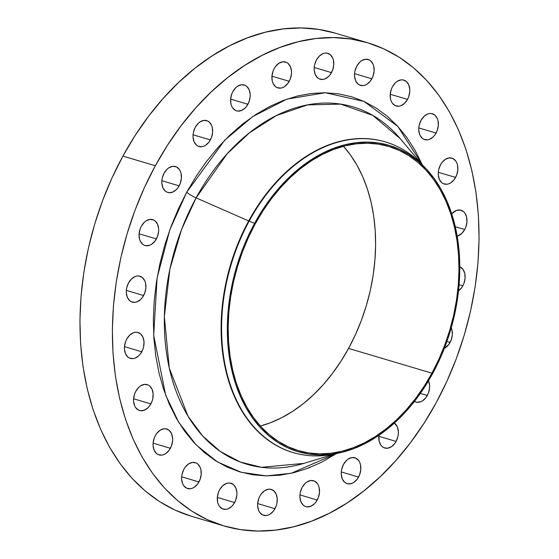 <?xml version="1.0" encoding="UTF-8"?>
<svg xmlns="http://www.w3.org/2000/svg" width="559" height="559" viewBox="0 0 559 559"><rect width="100%" height="100%" fill="white"/><g stroke="black" fill="none" stroke-linecap="round" stroke-linejoin="round"><path stroke-width="0.84" d="M170.383 448.29A13.5 9.433 -73.5 0 1 159.022 454.886A13.5 9.433 -73.5 0 1 155.346 435.587L154.256 437.97L153.103 443.098L153.075 445.649L154.144 450.219L156.541 453.531L158.134 454.551L161.789 455.11L163.71 454.628L165.604 453.663L169.007 450.435L171.473 445.907L172.626 440.785L172.654 438.235L171.578 433.665L169.181 430.346L165.827 428.802L163.941 428.774L160.126 430.22L156.723 433.449L155.346 435.587A13.5 9.433 -73.5 0 1 166.708 428.998A13.5 9.433 -73.5 0 1 170.383 448.29L153.096 443.154L170.383 448.29M150.874 403.905A13.5 9.433 -73.5 0 1 139.512 410.495A13.5 9.433 -73.5 0 1 135.837 391.202L134.747 393.585L133.594 398.714L133.566 401.257L134.642 405.834L135.69 407.686L138.625 410.159L140.393 410.697L144.201 410.243L147.883 407.86L149.498 406.044L151.964 401.523L152.719 398.986L153.145 393.85L152.076 389.274L149.679 385.962L148.086 384.941L144.432 384.382L140.616 385.829L138.828 387.247L135.837 391.202A13.5 9.433 -73.5 0 1 147.199 384.613A13.5 9.433 -73.5 0 1 150.874 403.905L133.587 398.77L150.874 403.905M141.748 351.8A13.5 9.433 -73.5 0 1 130.387 358.389A13.5 9.433 -73.5 0 1 126.711 339.096L125.621 341.479L124.468 346.608L124.44 349.151L125.509 353.728L127.906 357.04L129.499 358.06L133.154 358.619L135.075 358.137L138.758 355.755L140.372 353.938L142.838 349.417L143.593 346.88L144.019 341.745L142.943 337.168L140.547 333.856L137.193 332.312L135.306 332.284L133.384 332.759L129.702 335.141L126.711 339.096A13.5 9.433 -73.5 0 1 138.073 332.507A13.5 9.433 -73.5 0 1 141.748 351.8L124.461 346.664L141.748 351.8M143.628 295.529A13.5 9.433 -73.5 0 1 132.266 302.119A13.5 9.433 -73.5 0 1 128.591 282.826L126.739 287.745L126.341 290.338L126.32 292.881L127.389 297.458L129.786 300.77L131.379 301.79L135.033 302.349L136.955 301.867L140.637 299.484L142.252 297.668L144.718 293.147L145.871 288.018L145.543 283.071L144.823 280.897L142.426 277.585L139.072 276.041L137.186 276.013L135.257 276.488L131.582 278.871L128.591 282.826A13.5 9.433 -73.5 0 1 139.953 276.237A13.5 9.433 -73.5 0 1 143.628 295.529L126.341 290.394L143.628 295.529M156.387 238.931A13.5 9.433 -73.5 0 1 145.019 245.52A13.5 9.433 -73.5 0 1 141.343 226.227L140.253 228.61L139.1 233.732L139.429 238.686L140.148 240.852L142.545 244.171L144.131 245.184L145.899 245.715L149.714 245.268L151.608 244.297L155.004 241.069L157.47 236.548L158.63 231.419L158.651 228.869L157.582 224.299L155.185 220.987L153.592 219.966L149.938 219.407L146.123 220.854L144.334 222.272L141.343 226.227A13.5 9.433 -73.5 0 1 152.712 219.631A13.5 9.433 -73.5 0 1 156.387 238.931L139.093 233.795L156.387 238.931M179.146 185.854A13.5 9.433 -73.5 0 1 167.784 192.443A13.5 9.433 -73.5 0 1 164.108 173.15L162.257 178.069L161.865 180.662L161.837 183.205L162.907 187.782L165.303 191.094L166.896 192.107L168.664 192.638L172.472 192.191L176.155 189.808L177.769 187.992L180.236 183.471L181.389 178.342L181.06 173.395L180.34 171.222L179.292 169.37L176.358 166.889L172.703 166.33L168.888 167.777L167.099 169.195L164.108 173.15A13.5 9.433 -73.5 0 1 175.47 166.561A13.5 9.433 -73.5 0 1 179.146 185.854L161.858 180.718L179.146 185.854M210.366 139.918A13.5 9.433 -73.5 0 1 198.997 146.514A13.5 9.433 -73.5 0 1 195.322 127.214L193.477 132.134L193.079 134.726L193.058 137.269L194.127 141.846L196.523 145.158L198.117 146.178L201.771 146.737L203.693 146.255L205.586 145.291L208.989 142.063L211.456 137.535L212.609 132.406L212.28 127.459L211.561 125.286L209.164 121.974L207.578 120.961L203.923 120.402L200.101 121.848L198.319 123.26L195.322 127.214A13.5 9.433 -73.5 0 1 206.69 120.625A13.5 9.433 -73.5 0 1 210.366 139.918L193.079 134.782L210.366 139.918M247.91 104.26A13.5 9.433 -73.5 0 1 236.548 110.85A13.5 9.433 -73.5 0 1 232.872 91.557L231.782 93.94L230.629 99.069L230.958 104.016L231.678 106.189L232.726 108.041L235.66 110.514L237.428 111.052L241.243 110.598L244.919 108.215L246.533 106.399L249 101.878L250.159 96.749L250.18 94.205L249.111 89.629L246.715 86.317L245.121 85.296L241.467 84.737L237.652 86.184L235.863 87.602L232.872 91.557A13.5 9.433 -73.5 0 1 244.241 84.968A13.5 9.433 -73.5 0 1 247.91 104.26L230.622 99.125L247.91 104.26M289.227 81.307A13.5 9.433 -73.5 0 1 277.865 87.896A13.5 9.433 -73.5 0 1 274.189 68.596L273.099 70.986L271.947 76.108L272.275 81.062L272.995 83.228L275.391 86.547L276.978 87.56L280.632 88.119L282.561 87.637L284.454 86.673L287.85 83.445L290.317 78.924L291.477 73.795L291.498 71.245L290.428 66.675L288.032 63.363L286.439 62.342L282.784 61.783L278.969 63.23L275.566 66.458L274.189 68.596A13.5 9.433 -73.5 0 1 285.558 62.007A13.5 9.433 -73.5 0 1 289.227 81.307L271.94 76.171L289.227 81.307M331.501 72.614A13.5 9.433 -73.5 0 1 320.132 79.203A13.5 9.433 -73.5 0 1 316.464 59.911L314.612 64.83L314.214 67.422L314.193 69.966L315.262 74.543L317.659 77.855L319.252 78.875L322.906 79.434L324.828 78.952L328.51 76.569L330.124 74.752L332.591 70.231L333.744 65.103L333.416 60.155L332.696 57.982L330.299 54.67L326.945 53.126L325.058 53.098L323.13 53.573L319.455 55.956L316.464 59.911A13.5 9.433 -73.5 0 1 327.826 53.322A13.5 9.433 -73.5 0 1 331.501 72.614L314.214 67.478L331.501 72.614M371.847 78.784A13.5 9.433 -73.5 0 1 360.478 85.38A13.5 9.433 -73.5 0 1 356.803 66.081L354.958 71L354.56 73.592L354.539 76.143L355.608 80.713L358.005 84.025L359.591 85.045L363.245 85.604L365.174 85.122L367.067 84.157L370.47 80.929L372.937 76.401L374.09 71.279L373.761 66.325L373.042 64.159L370.645 60.84L369.059 59.827L365.404 59.268L361.582 60.714L359.793 62.133L356.803 66.081A13.5 9.433 -73.5 0 1 368.171 59.492A13.5 9.433 -73.5 0 1 371.847 78.784L354.56 73.648L371.847 78.784M407.518 99.397A13.5 9.433 -73.5 0 1 396.149 105.986A13.5 9.433 -73.5 0 1 392.474 86.694L391.384 89.077L390.231 94.205L390.559 99.153L391.279 101.326L392.327 103.177L395.262 105.658L398.916 106.217L400.845 105.735L404.52 103.352L407.518 99.397L408.601 97.014L409.761 91.886L409.782 89.342L408.713 84.765L406.316 81.453L402.955 79.902L401.069 79.881L397.253 81.321L395.465 82.739L392.474 86.694A13.5 9.433 -73.5 0 1 403.843 80.105A13.5 9.433 -73.5 0 1 407.518 99.397L390.224 94.261L407.518 99.397M436.076 133.042A13.5 9.433 -73.5 0 1 424.714 139.631A13.5 9.433 -73.5 0 1 421.039 120.339L419.187 125.258L418.789 127.85L418.768 130.394L419.837 134.971L422.234 138.283L423.827 139.303L427.481 139.862L429.403 139.38L433.085 136.997L434.699 135.18L437.166 130.659L438.319 125.53L437.99 120.583L437.271 118.41L434.874 115.098L431.52 113.554L429.633 113.526L427.705 114.001L424.029 116.384L421.039 120.339A13.5 9.433 -73.5 0 1 432.4 113.75A13.5 9.433 -73.5 0 1 436.076 133.042L418.789 127.906L436.076 133.042M455.585 177.434A13.5 9.433 -73.5 0 1 444.223 184.023A13.5 9.433 -73.5 0 1 440.548 164.723L438.696 169.65L438.298 172.235L438.277 174.785L439.346 179.355L441.743 182.674L443.336 183.687L446.99 184.246L448.912 183.764L450.806 182.8L454.208 179.572L456.675 175.051L457.828 169.922L457.5 164.968L456.78 162.802L455.732 160.95L452.797 158.47L449.143 157.911L445.32 159.357L441.924 162.585L440.548 164.723A13.5 9.433 -73.5 0 1 451.91 158.134A13.5 9.433 -73.5 0 1 455.585 177.434L438.298 172.298L455.585 177.434M464.711 229.532A13.5 9.433 -73.5 0 1 457.192 236.143L461.72 233.487L464.711 229.532L465.801 227.15L466.954 222.028L466.625 217.074L464.857 213.056L463.509 211.588L460.155 210.044L456.34 210.491L451.749 213.831A13.5 9.433 -73.5 0 1 461.035 210.24A13.5 9.433 -73.5 0 1 464.711 229.532L455.312 226.744L464.711 229.532M458.052 291.176L461.454 287.948L462.831 285.81L459.121 284.706L462.831 285.81A13.5 9.433 -73.5 0 1 458.534 290.848M198.948 481.942A13.5 9.433 -73.5 0 1 187.579 488.531A13.5 9.433 -73.5 0 1 183.904 469.232L182.059 474.151L181.661 476.743L181.64 479.294L182.709 483.863L183.757 485.715L186.692 488.196L190.346 488.755L192.275 488.273L194.169 487.308L197.572 484.08L200.038 479.552L201.191 474.43L200.863 469.476L200.143 467.31L197.746 463.991L196.16 462.978L192.506 462.419L188.683 463.865L185.281 467.093L183.904 469.232A13.5 9.433 -73.5 0 1 195.273 462.642A13.5 9.433 -73.5 0 1 198.948 481.942L181.661 476.799L198.948 481.942M234.612 502.548A13.5 9.433 -73.5 0 1 223.251 509.137A13.5 9.433 -73.5 0 1 219.575 489.845L218.485 492.227L217.332 497.356L217.661 502.303L218.38 504.477L219.428 506.328L222.363 508.809L226.018 509.368L227.946 508.886L231.622 506.503L233.236 504.686L235.702 500.165L236.862 495.036L236.883 492.493L235.814 487.916L233.417 484.604L230.056 483.06L228.17 483.032L226.248 483.507L222.566 485.89L219.575 489.845A13.5 9.433 -73.5 0 1 230.944 483.255A13.5 9.433 -73.5 0 1 234.612 502.548L217.325 497.412L234.612 502.548M274.958 508.718A13.5 9.433 -73.5 0 1 263.596 515.314A13.5 9.433 -73.5 0 1 259.921 496.015L258.831 498.397L257.678 503.526L257.65 506.077L258.726 510.646L259.774 512.498L262.709 514.979L266.363 515.538L268.292 515.056L270.179 514.091L273.582 510.863L276.048 506.335L276.81 503.799L277.229 498.663L276.16 494.093L273.763 490.774L270.402 489.23L268.516 489.202L264.7 490.648L261.298 493.876L259.921 496.015A13.5 9.433 -73.5 0 1 271.283 489.425A13.5 9.433 -73.5 0 1 274.958 508.718L257.671 503.582L274.958 508.718M317.233 500.032A13.5 9.433 -73.5 0 1 305.864 506.622A13.5 9.433 -73.5 0 1 302.188 487.329L300.344 492.248L299.945 494.841L299.924 497.384L300.994 501.961L303.39 505.273L304.976 506.286L306.751 506.824L310.559 506.37L314.242 503.987L315.856 502.171L318.323 497.65L319.475 492.521L319.147 487.574L318.427 485.401L317.379 483.549L314.444 481.068L310.79 480.509L306.968 481.956L305.179 483.374L302.188 487.329A13.5 9.433 -73.5 0 1 313.557 480.74A13.5 9.433 -73.5 0 1 317.233 500.032L299.945 494.897L317.233 500.032M358.55 477.079A13.5 9.433 -73.5 0 1 347.181 483.668A13.5 9.433 -73.5 0 1 343.505 464.368L341.661 469.294L341.263 471.88L341.242 474.43L342.311 479L344.707 482.319L346.294 483.332L348.068 483.863L351.877 483.416L353.77 482.445L357.173 479.217L359.64 474.696L360.793 469.567L360.464 464.613L359.744 462.447L358.696 460.595L355.762 458.114L352.107 457.555L348.285 459.002L346.496 460.42L343.505 464.368A13.5 9.433 -73.5 0 1 354.874 457.779A13.5 9.433 -73.5 0 1 358.55 477.079L341.263 471.943L358.55 477.079M309.309 467.736L309.176 467.198M396.093 441.414A13.5 9.433 -73.5 0 1 384.732 448.011A13.5 9.433 -73.5 0 1 378.911 435.314L379.142 441.177L380.91 445.195L382.258 446.655L383.844 447.675L387.499 448.234L391.321 446.788L394.717 443.56L396.093 441.414L397.945 436.495L398.343 433.903L398.364 431.359L397.295 426.783L394.374 423.065A13.5 9.433 -73.5 0 1 396.093 441.414L378.806 436.279L396.093 441.414M450.079 342.408A13.5 9.433 -73.5 0 1 444.363 348.32L448.702 344.547L451.169 340.026L452.322 334.897L451.993 329.95L451.274 327.777A13.5 9.433 -73.5 0 1 450.079 342.408L446.914 341.465L450.079 342.408M427.314 395.486A13.5 9.433 -73.5 0 1 415.952 402.075A13.5 9.433 -73.5 0 1 414.429 401.404L416.832 402.27L420.641 401.823L422.534 400.852L425.937 397.624L428.404 393.103L429.557 387.974L429.585 385.424L428.501 380.826A13.5 9.433 -73.5 0 1 427.314 395.486L420.347 393.417L427.314 395.486M303.893 463.376A186.399 130.184 106.5 0 1 177.839 395.744A186.399 130.184 106.5 0 1 196.104 197.872L248.692 220.931A162.026 113.163 -73.5 0 1 385.326 141.916A162.026 113.163 106.5 0 0 385.081 141.846A162.026 113.163 106.5 0 0 248.692 220.931L196.104 197.872L227.164 153.788L249.433 132.832L276.488 115.517L307.555 104.896L340.683 104.142L372.783 115.406L400.335 138.772A186.399 130.184 106.5 0 0 196.104 197.872A10.125 2.117 28.6 0 1 186.706 192.24L224.662 140.274L252.745 116.558L286.921 99.125L325.31 92.731L363.993 101.424L397.805 126.39L422.059 164.318L415.016 150.259L406.826 137.486L397.561 126.124L387.317 116.293L376.193 108.076L364.293 101.556L351.73 96.798L338.635 93.849L325.121 92.731L311.321 93.458L297.374 96.022L283.413 100.396L269.564 106.545L255.973 114.406L242.76 123.909L230.063 134.95L217.996 147.429L206.676 161.23L196.209 176.218L186.706 192.24L178.251 209.15L170.928 226.786L164.807 244.982L159.951 263.548L156.394 282.316L154.186 301.105L153.334 319.734L153.858 338.02L155.744 355.79L158.98 372.867L163.535 389.092L169.363 404.311L176.406 418.377L184.596 431.15L193.861 442.504L204.105 452.336L215.229 460.553L227.129 467.072L239.685 471.831L252.787 474.787L266.301 475.905L280.101 475.178L294.048 472.614L308.009 468.232L321.851 462.083L336.427 453.58L291.246 473.27L266.322 475.905L241.229 472.285L217.353 461.881L196.083 444.859L178.6 422.108L165.639 395.101L153.69 335.316L157.114 277.886L169.866 229.672L186.706 192.24A10.125 2.117 -151.4 0 0 196.104 197.872L181.598 229.393L169.873 269.186L164.353 316.632L169.279 368.095L187.992 416.162L202.651 435.95L220.323 451.462L240.223 462L261.416 467.31L303.893 463.376L335.666 453.754M424.833 167.393L421.828 164.318A162.026 113.163 106.5 0 0 249.181 221.078L254.583 223.362A159.776 111.59 -73.5 0 1 424.833 167.393A159.776 111.59 -73.5 0 1 432.561 373.705A159.776 111.59 -73.5 0 1 340.047 452.769A159.776 111.59 -73.5 0 1 237.463 389.218A159.776 111.59 -73.5 0 1 254.583 223.362L249.181 221.078A162.026 113.163 -73.5 0 1 385.57 141.986A162.026 113.163 -73.5 0 1 423.324 165.883M248.692 220.931L249.181 221.078L248.692 220.931A162.026 113.163 106.5 0 0 292.797 452.476A162.026 113.163 106.5 0 0 293.035 452.545A162.026 113.163 -73.5 0 1 248.692 220.931M367.494 42.715L335.072 33.086A252.039 176.029 106.5 0 0 122.91 156.108L155.332 165.737A252.039 176.029 -73.5 0 1 367.494 42.715A252.039 176.029 -73.5 0 1 436.09 402.892A252.039 176.029 -73.5 0 1 223.928 525.914A252.039 176.029 -73.5 0 1 155.332 165.737L122.91 156.108L112.024 177.888L102.59 200.597L94.709 224.026L88.448 247.937L83.871 272.107L81.027 296.305L79.93 320.293L80.601 343.841L83.039 366.725L87.204 388.722L93.067 409.621L100.571 429.221L109.641 447.333L120.192 463.781L132.12 478.406L145.312 491.068L159.636 501.654L174.967 510.046L191.143 516.174M431.932 373.174A158.651 110.801 -73.5 0 1 298.387 450.617A158.651 110.801 -73.5 0 1 255.204 223.893A158.651 110.801 -73.5 0 1 388.757 146.458A158.651 110.801 -73.5 0 1 431.932 373.174L348.564 348.411L431.932 373.174L438.787 359.465L444.726 345.169L449.688 330.425L453.629 315.374L456.507 300.155L458.296 284.922L458.988 269.822L458.562 255.002L457.031 240.601L454.411 226.751L450.715 213.594L445.998 201.261L440.282 189.857L433.644 179.509L426.14 170.299L417.832 162.327L408.818 155.668L399.168 150.385L388.987 146.528L378.366 144.131L367.41 143.223L356.223 143.817L344.917 145.892L333.597 149.442L322.375 154.431L311.356 160.803L300.651 168.497L290.352 177.455L280.569 187.572L271.394 198.752L262.912 210.904L255.204 223.893L248.357 237.603L242.417 251.899L237.456 266.65L233.515 281.701L230.636 296.913L228.841 312.146L228.156 327.246L228.575 342.066L230.105 356.474L232.733 370.317L236.422 383.474L241.146 395.814L246.854 407.211L253.493 417.566L261.004 426.769L269.305 434.741L278.326 441.4L287.976 446.69L298.157 450.547L308.778 452.937L319.727 453.845L330.914 453.258L342.22 451.176L353.54 447.626L364.761 442.644L375.781 436.272L386.493 428.571L396.785 419.62L406.568 409.502L415.749 398.315L424.225 386.171L431.932 373.174M260.326 426.028A158.651 110.801 106.5 0 0 348.564 348.411A158.651 110.801 106.5 0 0 343.443 146.269L350.276 154.738L356.915 165.094L362.623 176.49L367.347 188.83L371.043 201.981L373.664 215.83L375.194 230.231L375.62 245.059L374.928 260.159L373.139 275.384L370.261 290.603L366.32 305.654L361.352 320.398L355.419 334.694L348.564 348.411L340.857 361.4L332.381 373.545L323.2 384.732L313.417 394.85L303.125 403.801L292.413 411.501L281.394 417.873L270.172 422.863L260.326 426.028M335.435 33.191L318.567 29.389L301.161 27.95L283.392 28.886L265.434 32.191L247.448 37.83L229.623 45.747L212.113 55.872L195.098 68.1L178.747 82.327L163.2 98.398L148.624 116.167L135.152 135.467L122.91 156.108A252.039 176.029 106.5 0 0 191.506 516.285L223.928 525.914M436.09 402.892L423.848 423.533L410.376 442.833L395.8 460.602L380.253 476.673L363.902 490.9L346.887 503.128L329.377 513.253L311.552 521.17L293.566 526.809L275.608 530.114L257.839 531.05L240.433 529.611L223.565 525.809L207.389 519.681L192.058 511.282L177.734 500.703L164.542 488.035L152.614 473.41L142.063 456.962L132.993 438.85L125.489 419.257L119.626 398.357L115.454 376.361L113.023 353.477L112.352 329.929L113.442 305.941L116.293 281.743L120.87 257.573L127.131 233.655L135.012 210.233L144.446 187.517L155.332 165.737L167.574 145.095L181.046 125.803L195.622 108.027L211.169 91.956L227.52 77.736L244.535 65.501L262.038 55.376L279.87 47.459L297.856 41.82L315.814 38.515L333.583 37.586L350.989 39.025L367.857 42.826L384.033 48.954L399.364 57.346L413.688 67.932L426.88 80.594L438.808 95.219L449.359 111.667L458.429 129.779L465.933 149.379L471.796 170.278L475.961 192.275L478.399 215.159L479.07 238.707L477.973 262.695L475.129 286.893L470.552 311.063L464.291 334.974L456.41 358.403L446.976 381.112L436.09 402.892M462.831 285.81L463.921 283.42L465.074 278.298L464.746 273.344L462.978 269.326L459.812 266.741A13.5 9.433 -73.5 0 1 462.831 285.81M337.95 453.216A162.026 113.163 -73.5 0 1 293.279 452.615A162.026 113.163 -73.5 0 1 249.181 221.078A162.026 113.163 106.5 0 0 231.824 389.26A162.026 113.163 106.5 0 0 335.847 453.712L340.047 452.769M432.561 373.705L424.798 386.786L416.259 399.021L407.015 410.292L397.163 420.48L386.793 429.494L376.011 437.25L364.915 443.664L353.609 448.688L342.213 452.259L330.823 454.355L319.559 454.949L308.526 454.034L297.835 451.623L287.578 447.738L277.865 442.414L268.781 435.713L260.417 427.684L252.857 418.411L246.17 407.979L240.419 396.499L235.66 384.075L231.943 370.827L229.302 356.887L227.758 342.381L227.331 327.448L228.03 312.243L229.833 296.906L232.733 281.582L236.702 266.419L241.698 251.571L247.679 237.17L254.583 223.362L262.339 210.282L270.884 198.047L280.122 186.783L289.974 176.595L300.344 167.574L311.125 159.825L322.229 153.404L333.527 148.387L344.931 144.809L356.314 142.72L367.577 142.126L378.611 143.034L389.309 145.445L399.559 149.33L409.279 154.654L418.363 161.362L426.72 169.391L434.28 178.663L440.974 189.089L446.725 200.569L451.476 212.993L455.194 226.241L457.835 240.188L459.379 254.694L459.805 269.62L459.114 284.824L457.311 300.169L454.404 315.493L450.435 330.648L445.439 345.497L439.465 359.898L432.561 373.705M385.081 141.846L385.57 141.986M400.335 138.772L421.696 164.178M292.797 452.476L293.279 452.615"/></g></svg>
